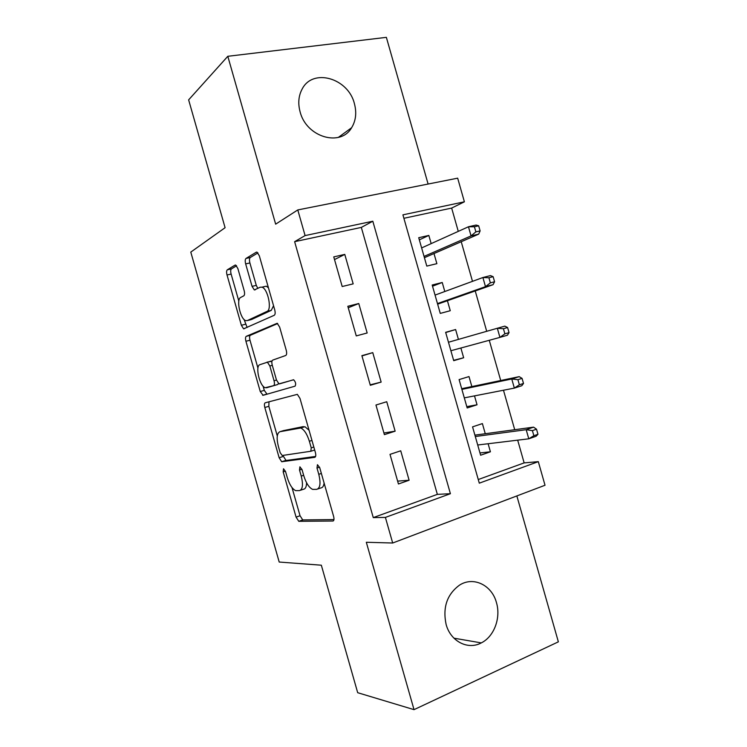 <?xml version="1.0" encoding="UTF-8"?>
<svg xmlns="http://www.w3.org/2000/svg" width="747" height="747" viewBox="0 0 747 747"><rect width="100%" height="100%" fill="white"/><g stroke="black" fill="none" stroke-linecap="round" stroke-linejoin="round"><path stroke-width="1.12" d="M283.515 468.771L283.178 471.899L296.083 517.129L298.772 521.322L332.91 521.014C334.049 520.734 334.282 519.193 333.62 516.42L319.735 467.725L317.456 464.69L316.999 468.042L318.782 474.308C320.911 483.197 320.22 488.211 316.719 489.35L312.648 489.388C309.062 487.698 306.111 483.178 303.805 475.83L302.068 469.742L299.902 466.8L299.51 470.031L301.237 476.091C303.31 484.672 302.712 489.509 299.444 490.602L295.681 490.639C292.301 489.033 289.491 484.654 287.25 477.51L285.569 471.628L283.515 468.771M300.107 111.863C306.373 137.224 340.623 147.196 351.604 127.737C355.88 120.725 356.814 112.704 354.405 103.665C348.354 78.258 312.937 67.706 302.161 89.014C298.52 95.784 297.838 103.403 300.107 111.863M446.108 624.417C450.59 641.402 467.883 650.263 481.301 642.896C494.141 636.603 501.06 617.853 496.456 602.624C491.881 585.088 473.421 576.086 459.526 585.125C447.033 594.323 442.56 607.423 446.108 624.417M237.863 268.528L235.707 265.064L235.053 265.11L227.303 269.816C226.472 270.629 226.369 272.347 227.023 274.989L241.365 325.272L243.587 328.839L274.252 315.281C275.26 314.515 275.419 312.722 274.737 309.884L259.302 255.745L257.024 252.159L256.268 252.206L246.015 258.443C245.1 259.312 244.979 261.133 245.651 263.887L252.056 286.362L254.335 289.957L260.124 287.24L261.982 287.165C267.874 288.725 272.216 309.753 267.015 311.406L247.276 320.594L245.735 320.612C240.338 319.212 235.977 299.304 240.683 297.455L243.802 295.812C244.699 295.046 244.82 293.31 244.157 290.602L237.863 268.528M305.093 235.585L297.782 209.935L457.668 178.169L464.391 201.811L402.913 214.847L479.294 483.169L538.307 461.646L545.021 485.251L392.689 543.013L385.396 517.41L450.404 493.702L372.818 221.224L305.093 235.585L294.626 241.673L373.267 517.606L385.396 517.41M392.689 543.013L366.319 542.266L414.025 709.65L357.692 692.702L321.331 565.199L279.21 562.043L190.784 252.103L225.09 227.704L188.636 99.865L227.807 56.296L275.652 224.156L297.782 209.935M265.232 402.792C264.317 403.324 264.177 404.883 264.812 407.488L279.145 457.743L281.684 461.73L314.748 457.341C315.85 456.903 316.065 455.287 315.393 452.486L299.977 398.394L297.343 394.351L265.232 402.792M260.255 391.521L245.922 341.248C245.277 338.634 245.389 336.981 246.267 336.318L277.193 323.274L279.639 327.083L286.241 350.25C286.923 353.07 286.745 354.816 285.718 355.488L272.711 360.11C271.74 360.754 271.581 362.435 272.244 365.162L276.474 379.99L278.958 383.865L293.646 379.784C295.7 381.997 296.176 384.126 295.065 386.162L263.093 395.312L260.255 391.521L264.289 390.382L263.075 386.124M428.106 184.042L386.367 37.35L227.807 56.296M414.025 709.65L558.364 641.841L516.849 495.924M431.168 243.615L428.834 235.426L419.328 239.862M428.834 235.426L418.722 237.714L426.798 266.1L436.874 263.663L433.988 253.541M444.801 291.517L442.233 282.487L432.522 286.204M442.233 282.487L432.186 285.018L440.263 313.395L450.264 310.715L447.416 300.724M458.425 339.399L455.614 329.539L445.707 332.536M460.88 348.018L463.654 357.757L453.616 360.325M474.504 395.882L477.034 404.781L466.8 406.629M471.852 386.572L469.004 376.572L459.097 379.597L467.174 407.955L477.034 404.781M390.009 454.372L398.44 483.981L409.113 480.246L400.728 450.805L390.009 454.372M375.956 405.023L384.388 434.633L395.135 431.178L386.741 401.727L375.956 405.023M361.884 355.656L370.325 385.284L381.147 382.09L372.762 352.631L361.884 355.656M347.822 306.279L356.263 335.907L367.169 332.985L358.775 303.525L347.822 306.279M373.267 517.606L437.35 494.365L361.324 227.405L294.626 241.673M353.172 283.869L344.778 254.4L333.75 256.884L342.191 286.521L353.172 283.869M478.257 479.537L524.142 462.897L517.68 440.16M514.711 429.712L503.478 390.233M500.714 380.522L489.266 340.296M486.708 331.304L475.232 290.957M472.496 281.348L461.226 241.72M458.275 231.374L451.655 208.077L403.894 218.292M485.27 433.727L482.385 423.586L472.552 426.864L480.62 455.222L490.415 451.795L488.118 443.737M463.654 357.757L453.718 360.689L445.642 332.312L455.614 329.539M451.655 208.077L464.391 201.811M524.142 462.897L538.307 461.646M437.35 494.365L450.404 493.702M361.324 227.405L372.818 221.224M490.415 451.795L479.976 452.934M409.113 480.246L397.628 481.124M395.135 431.178L383.921 432.98M372.762 352.631L361.968 355.936M381.147 382.09L370.195 384.836M358.775 303.525L348.242 307.755M344.778 254.4L334.516 259.573M300.499 490.247L303.487 489.238C305.467 488.958 306.485 486.792 306.559 482.739M317.895 488.949L320.865 487.94C322.611 487.744 323.694 486.11 324.105 483.057M292.002 487.548L300.042 515.747L302.74 519.921L333.965 519.567M282.833 455.418L286.054 460.488L315.608 456.436M268.985 401.783L268.836 406.321L277.286 435.949M280.172 452.691L282.217 455.511L310.808 451.263L311.247 447.864L309.361 441.253C307.092 434.044 304.216 429.628 300.752 428.003L279.92 431.71C276.857 433.213 276.343 438.134 278.398 446.482L280.172 452.691M309.053 430.253L304.944 426.724L299.192 427.863M283.571 430.599L303.375 426.584M257.939 368.112L249.984 340.212L245.922 341.248M277.669 323.554L250.348 335.282C249.461 335.954 249.339 337.597 249.984 340.212M279.49 383.893L293.543 379.756M259.937 364.657C254.895 365.843 259.601 386.292 265.222 387.721L273.589 385.667C274.551 385.088 274.709 383.444 274.046 380.746L269.844 365.983L267.435 362.202L259.937 364.657M278.444 383.556L277.716 384.509L266.53 387.786M271.945 361.277L266.996 362.155M269.135 361.744L271.03 361.072M264.289 390.382L267.053 394.183M250.721 319.744L247.276 320.594M273.551 305.728L271.273 310.36L251.394 319.576M268.434 287.772L266.268 286.176L263.149 286.895M257.939 252.888L250.273 257.519C249.349 258.387 249.227 260.199 249.89 262.953L256.286 285.382L257.827 288.445M244.064 319.455L247.136 327.485M236.584 265.783L231.421 268.901C230.571 269.723 230.478 271.441 231.122 274.074L238.825 301.097M537.961 434.278L536.514 429.198L532.406 430.627L533.853 435.716L537.961 434.278L536.15 436.229L528.783 438.816L526.187 429.693L533.573 427.144L474.905 435.137M532.406 430.627L526.187 429.693L475.297 436.519M533.853 435.716L528.783 438.816L477.716 444.997M533.573 427.144L536.514 429.198M523.507 383.454L522.06 378.374L517.914 379.681L519.361 384.78L523.507 383.454L521.789 385.732L514.356 388.113L511.76 378.981L519.202 376.647L461.693 388.701M517.914 379.681L511.76 378.981L461.889 389.392M519.361 384.78L514.356 388.113L464.307 397.871M519.202 376.647L522.06 378.374M509.043 332.62L507.596 327.531L503.422 328.727L504.869 333.825L509.043 332.62L507.418 335.226L499.93 337.392L497.334 328.26L448.471 342.247M503.422 328.727L497.334 328.26L504.832 326.131L507.596 327.531M504.869 333.825L499.93 337.392L450.889 350.735M494.579 281.759L493.132 276.679L488.921 277.753L490.368 282.852L494.579 281.759L493.048 284.691L485.494 286.661L482.898 277.52L435.053 295.093M488.921 277.753L482.898 277.52L490.462 275.596L493.132 276.679M490.368 282.852L485.494 286.661L437.462 303.581M493.048 284.691L437.63 304.16M480.116 230.898L478.668 225.809L474.42 226.771L475.867 231.869L480.116 230.898L478.678 234.147L471.058 235.912L468.462 226.771L421.625 247.929M474.42 226.771L468.462 226.771L476.082 225.052L478.668 225.809M475.867 231.869L471.058 235.912L424.044 256.417M478.678 234.147L424.408 257.696M285.419 471.17L283.178 471.899M319.567 467.202L316.999 468.042M301.909 469.256L299.51 470.031M303.646 475.297L301.237 476.091M321.369 473.449L318.782 474.308M333.405 520.836L332.91 521.014M303.021 519.968L299.043 521.369M300.042 515.747L296.083 517.129M286.054 460.488L282.049 461.767M283.141 456.473L279.145 457.743M268.836 406.321L264.812 407.488M314.692 450.021L310.976 451.207M313.843 447.042L311.247 447.864M311.957 440.441L309.361 441.253M283.981 430.477L279.92 431.71M250.348 335.282L246.267 336.318M277.716 384.509L273.589 385.667M276.493 380.064L274.046 380.746M272.291 365.32L269.844 365.983M271.273 310.36L267.015 311.406M256.286 285.382L252.056 286.362M249.89 262.953L245.651 263.887M250.273 257.519L246.015 258.443M256.791 252.094L256.268 252.206M245.436 324.263L241.365 325.272M231.122 274.074L227.023 274.989M231.421 268.901L227.303 269.816M351.604 127.737L338.372 137.383M481.301 642.896L453.952 638.181M302.74 519.921L298.772 521.322M285.681 460.451L281.684 461.73M304.944 426.724L300.752 428.003M271.581 361.081L267.435 362.202M266.67 394.136L262.636 395.294M266.268 286.176L261.982 287.165M255.446 289.696L254.335 289.957M244.801 328.531L243.587 328.839"/></g></svg>
